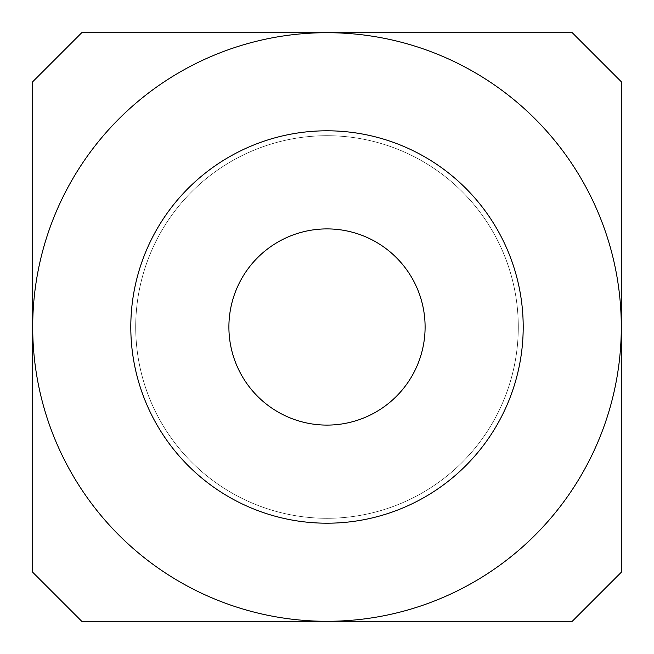 <?xml version="1.0" encoding="UTF-8"?>
<svg xmlns="http://www.w3.org/2000/svg" width="654" height="654" viewBox="0 0 654 654"><rect width="100%" height="100%" fill="white"/><g stroke="black" fill="none" stroke-linecap="round" stroke-linejoin="round"><path stroke-width="0.49" stroke-dasharray="3.27 2.45" d="M425.1 327A98.1 98.1 0 0 1 327 425.1A98.1 98.1 0 0 1 228.9 327A98.1 98.1 0 0 1 327 228.9A98.1 98.1 0 0 1 425.1 327M135.705 327A191.295 191.295 0 0 1 327 135.705A191.295 191.295 0 0 1 518.295 327A191.295 191.295 0 0 0 327 135.705A191.295 191.295 0 0 0 135.705 327A191.295 191.295 0 0 0 327 518.295A191.295 191.295 0 0 0 518.295 327A191.295 191.295 0 0 1 327 518.295A191.295 191.295 0 0 1 135.705 327M32.7 572.25L81.75 621.3L572.25 621.3L621.3 572.25L621.3 81.75L572.25 32.7L81.75 32.7L32.7 81.75L32.7 572.25"/><path stroke-width="0.98" d="M228.9 327A98.1 98.1 0 0 0 327 425.1A98.1 98.1 0 0 0 425.1 327A98.1 98.1 0 0 0 327 228.9A98.1 98.1 0 0 0 228.9 327M523.2 327A196.2 196.2 0 0 0 327 130.8A196.2 196.2 0 0 0 130.8 327A196.2 196.2 0 0 0 327 523.2A196.2 196.2 0 0 0 523.2 327M327 32.7A294.3 294.3 0 0 1 621.3 327L621.3 81.75L572.25 32.7L81.75 32.7L32.7 81.75L32.7 327A294.3 294.3 0 0 1 327 32.7M32.7 572.25L81.75 621.3L572.25 621.3L621.3 572.25L621.3 327A294.3 294.3 0 0 1 327 621.3A294.3 294.3 0 0 1 32.7 327L32.7 572.25"/></g></svg>
